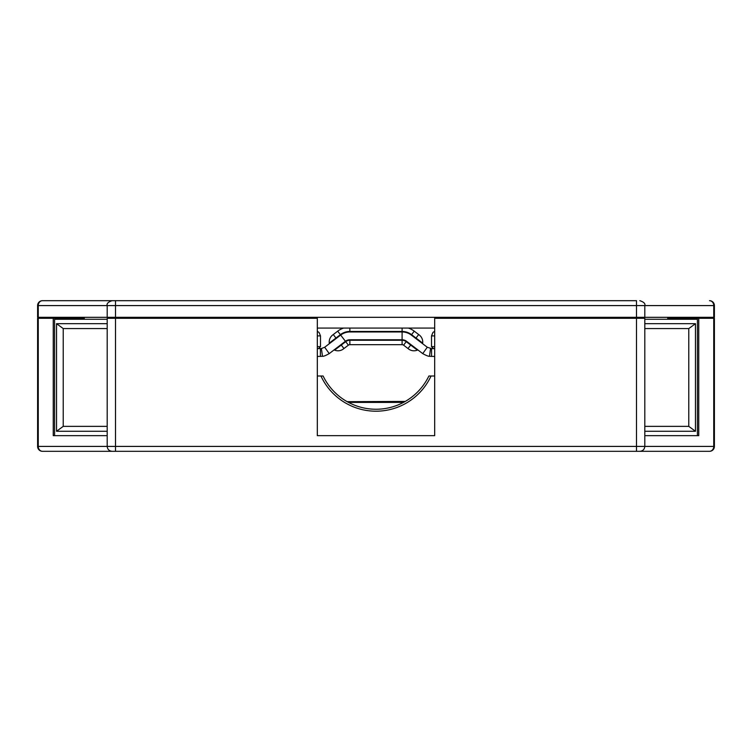 <?xml version="1.0" encoding="UTF-8"?>
<svg xmlns="http://www.w3.org/2000/svg" width="752" height="752" viewBox="0 0 752 752"><rect width="100%" height="100%" fill="white"/><g stroke="black" fill="none" stroke-linecap="round" stroke-linejoin="round"><path stroke-width="1.13" d="M644.802 319.271L697.414 319.271L697.414 435.662L644.802 435.662L698.749 435.662L698.749 318.293L683.502 318.293L683.502 319.271M84.29 319.271L84.29 318.293L53.251 318.293L53.251 435.662L107.198 435.662L54.586 435.662L54.586 319.271L107.198 319.271M68.498 318.293L68.498 319.271M403.504 402.405C405.666 401.22 405.666 401.22 403.504 402.405L348.496 402.405C346.334 401.22 346.334 401.22 348.496 402.405L348.467 402.395M405.272 401.427L347.133 401.662M683.502 318.293L667.71 318.293L667.71 319.271M115.507 318.293L317.316 318.293L317.316 435.662L317.316 328.079L434.684 328.079L434.684 435.662L317.316 435.662L434.684 435.662L434.684 318.293L636.493 318.293L636.493 451.313L709.512 451.313L42.488 451.313A4.888 4.888 0 0 1 37.6 446.415L37.6 318.293L38.258 318.293L38.258 446.415L107.198 446.415L107.198 318.293L115.507 318.293L115.507 446.415L713.742 446.415L713.742 318.293L698.749 318.293L698.749 317.316M713.742 318.293L714.4 318.293L714.4 446.415A4.888 4.888 0 0 1 709.512 451.313A4.888 4.239 90 0 0 713.742 446.415L714.4 446.415M636.493 318.293L644.802 318.293L644.802 446.415C644.502 449.376 642.866 451.003 639.914 451.313L639.792 451.313M112.208 451.313L42.488 451.313A4.888 4.239 -90 0 1 38.258 446.415L37.6 446.415M434.684 376L431.046 376A60.639 60.639 0 0 1 320.954 376L317.316 376M320.954 376L323.116 376A58.684 58.684 0 0 0 428.884 376L431.046 376M53.251 317.316L53.251 318.293L38.258 318.293M639.792 300.687L639.914 300.687C643.853 302.031 645.489 303.658 644.802 305.585L636.493 305.585L636.493 300.687L112.208 300.687M713.742 317.316L713.742 305.585L714.4 305.585A4.888 4.888 0 0 0 709.512 300.687A4.888 4.888 0 0 1 714.4 305.585L714.4 317.316L37.6 317.316L37.6 305.585A4.888 4.888 0 0 1 42.488 300.687L115.507 300.687L115.507 317.316M446.904 318.293L446.904 317.316M305.096 317.316L305.096 318.293M48.363 318.293L48.363 317.316M703.637 317.316L703.637 318.293M45.91 300.687L85.032 300.687M107.198 426.365L63.224 426.365L63.224 328.568L107.198 328.568M107.198 431.263L56.541 431.263L56.541 323.68L107.198 323.68M63.224 328.568L56.541 323.68M63.224 426.365L56.541 431.263M644.802 328.568L688.776 328.568L688.776 426.365L644.802 426.365M644.802 323.68L695.459 323.68L695.459 431.263L644.802 431.263M695.459 323.68L688.776 328.568M695.459 431.263L688.776 426.365M317.316 331.322L319.064 332.44L320.493 335.9L320.493 346.663L318.538 348.618M317.316 356.439L322.476 356.298C323.576 356.42 325.832 355.527 329.226 353.6A15.162 15.162 0 0 0 329.592 353.337L345.422 341.276A7.332 7.332 0 0 1 349.868 339.772L402.094 339.772A7.332 7.332 0 0 1 406.541 341.276L422.37 353.337A15.162 15.162 0 0 0 422.727 353.6C426.055 355.461 428.311 356.354 429.477 356.298L434.684 356.439M403.57 345.168A2.444 2.444 0 0 0 402.094 344.67L349.868 344.67A2.444 2.444 0 0 0 348.383 345.168L343.946 348.543L341.286 345.046L345.713 341.662A6.843 6.843 0 0 1 349.868 340.261L402.094 340.261A6.843 6.843 0 0 1 406.24 341.662L403.57 345.168L408.609 349.003A8.798 8.798 0 0 0 417.341 350.122A0.978 0.978 0 0 1 418.309 350.244A0.978 0.978 0 0 0 417.341 350.122L410.677 345.046L410.968 344.651M423.047 344.021A0.978 0.978 0 0 1 422.671 343.119A8.798 8.798 0 0 0 419.278 334.997L414.239 331.162L411.57 334.659A15.651 15.651 0 0 0 402.094 331.463L349.868 331.463A15.651 15.651 0 0 0 340.383 334.659L329.282 343.119A0.978 0.978 0 0 1 328.906 344.021A0.978 0.978 0 0 0 329.282 343.119A8.798 8.798 0 0 1 332.675 334.997L337.714 331.162A20.05 20.05 0 0 1 343.561 328.079A20.05 20.05 0 0 0 337.714 331.162L340.675 335.054A15.162 15.162 0 0 1 349.868 331.952L402.094 331.952A15.162 15.162 0 0 1 411.278 335.054L427.117 347.114A7.332 7.332 0 0 0 427.286 347.245L422.727 353.6M317.316 348.608L321.405 348.543L324.676 347.245A7.332 7.332 0 0 0 324.845 347.114L340.675 335.054L348.383 345.168M333.644 350.244A0.978 0.978 0 0 1 334.621 350.122A8.798 8.798 0 0 0 343.344 349.003L343.946 348.543L343.344 349.003M320.399 348.608L320.399 356.439M408.392 328.079A20.05 20.05 0 0 1 414.239 331.162A20.05 20.05 0 0 0 408.392 328.079M434.684 348.618L431.554 348.618L431.554 356.439M431.554 348.618L427.286 347.245M323.116 376A58.684 58.684 0 0 0 428.884 376M112.086 451.313C109.134 451.003 107.498 449.376 107.198 446.415L115.507 446.415L115.507 451.313M434.684 335.9L431.507 335.9L431.507 346.663L434.684 346.663M636.493 317.316L636.493 305.585L37.6 305.585A4.888 4.888 0 0 1 42.488 300.687A4.888 4.239 -90 0 0 38.258 305.585L38.258 317.316M644.802 317.316L644.802 305.585L713.742 305.585A4.888 4.239 -90 0 0 709.512 300.687M66.373 318.293L66.373 317.316M70.613 317.316L70.613 318.293M681.387 318.293L681.387 317.316M685.627 317.316L685.627 318.293M151.049 318.293L151.049 317.316M600.951 318.293L600.951 317.316M317.316 346.663L320.493 346.663M320.493 335.9L317.316 335.9M408.007 348.543L410.677 345.046L406.24 341.662L406.541 341.276M415.715 338.428L416.006 338.043L422.671 343.119A8.798 8.798 0 0 0 419.278 334.997M411.278 335.054L411.57 334.659L416.006 338.043L418.676 334.537M324.676 347.245L329.226 353.6M334.621 350.122L341.286 345.046L340.985 344.651M332.675 334.997A8.798 8.798 0 0 0 329.282 343.119M333.277 334.537L336.247 338.428M402.094 328.079L402.094 344.67M349.868 344.67L349.868 339.772M349.868 331.952L349.868 328.079M321.405 348.543L322.476 356.298M430.548 348.543L429.477 356.298M431.507 346.663L433.462 348.618M431.507 335.9L432.936 332.44L434.684 331.322M107.198 317.316L107.198 305.585C106.511 303.658 108.147 302.031 112.086 300.687M133.452 318.293L133.452 317.316M618.548 318.293L618.548 317.316"/></g></svg>
